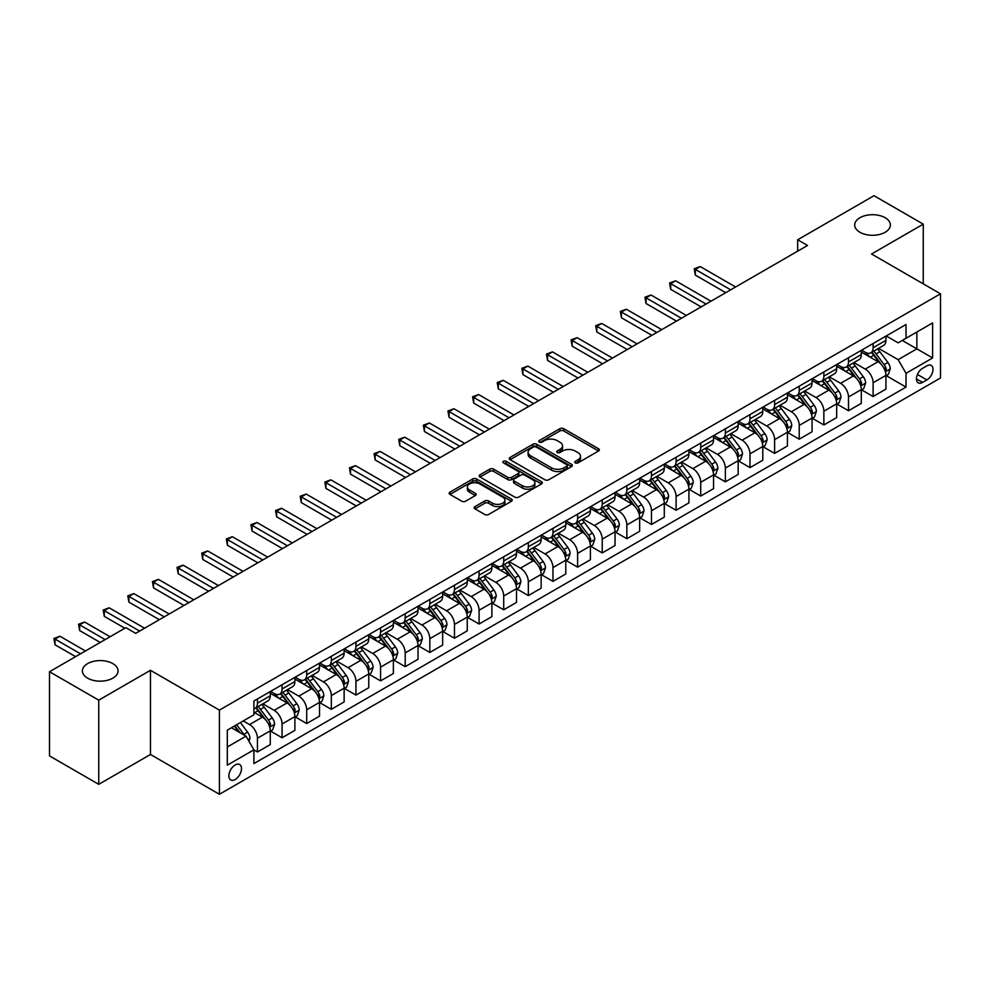 <?xml version="1.0" encoding="UTF-8"?>
<svg xmlns="http://www.w3.org/2000/svg" width="990" height="990" viewBox="0 0 990 990"><rect width="100%" height="100%" fill="white"/><g stroke="black" fill="none" stroke-linecap="round" stroke-linejoin="round"><path stroke-width="1.49" d="M575.289 462.875A1.918 1.101 0 0 0 577.999 462.875L598.542 451.007A2.735 1.584 0 0 0 599.346 449.893A2.735 1.584 0 0 0 598.542 448.779L563.731 428.682A2.735 1.584 0 0 0 559.87 428.682L539.315 440.538A1.918 1.101 0 0 0 538.758 441.317A1.918 1.101 0 0 0 539.315 442.109A1.918 1.101 0 0 0 542.025 442.109L544.686 440.575A8.749 5.049 0 0 1 557.061 440.575L559.969 442.245A8.749 5.049 0 0 1 562.53 445.822A8.749 5.049 0 0 1 559.969 449.386L557.308 450.92A1.918 1.101 0 0 0 556.739 451.7A1.918 1.101 0 0 0 557.308 452.492A1.918 1.101 0 0 0 560.018 452.492L562.667 450.957A8.749 5.049 0 0 1 575.054 450.957L577.95 452.628A8.749 5.049 0 0 1 580.511 456.204A8.749 5.049 0 0 1 577.95 459.768L575.289 461.303A1.918 1.101 0 0 0 574.732 462.095A1.918 1.101 0 0 0 575.289 462.875L575.289 461.303M112.835 663.597A17.832 10.296 0 0 0 93.407 661.37A17.832 10.296 0 0 0 82.405 670.874A17.832 10.296 0 0 0 87.627 678.162A17.832 10.296 0 0 0 107.056 680.39A17.832 10.296 0 0 0 118.058 670.874A17.832 10.296 0 0 0 112.835 663.597M885.134 217.713A17.832 10.296 0 0 0 865.705 215.486A17.832 10.296 0 0 0 854.704 224.99A17.832 10.296 0 0 0 859.926 232.279A17.832 10.296 0 0 0 879.355 234.506A17.832 10.296 0 0 0 890.357 224.99A17.832 10.296 0 0 0 885.134 217.713M235.187 779.501A8.91 5.148 120 0 0 241.016 771.655A8.91 5.148 120 0 0 239.642 764.503A8.91 5.148 120 0 0 235.187 764.948A8.91 5.148 120 0 0 229.358 772.806A8.91 5.148 120 0 0 230.732 779.947A8.91 5.148 120 0 0 235.187 779.501M474.977 506.608A2.735 1.584 0 0 0 474.173 507.721A2.735 1.584 0 0 0 474.977 508.848L484.741 514.478A2.735 1.584 0 0 0 488.602 514.478L511.422 501.311A2.735 1.584 0 0 0 512.226 500.185A2.735 1.584 0 0 0 511.422 499.071L476.611 478.974A2.735 1.584 0 0 0 472.75 478.974L449.93 492.154A2.735 1.584 0 0 0 449.126 493.268A2.735 1.584 0 0 0 449.93 494.381L461.724 501.2A2.735 1.584 0 0 0 465.597 501.2L475.361 495.557A2.735 1.584 0 0 0 476.165 494.443A2.735 1.584 0 0 0 475.361 493.317L469.507 489.951A7.314 4.22 0 0 1 467.367 486.956A7.314 4.22 0 0 1 471.884 483.058A7.314 4.22 0 0 1 479.853 483.974L502.772 497.203A7.314 4.22 0 0 1 504.912 500.185A7.314 4.22 0 0 1 500.396 504.096A7.314 4.22 0 0 1 492.426 503.18L488.602 500.977A2.735 1.584 0 0 0 484.741 500.977L474.977 506.608L474.977 508.848M150.468 670.304L98.752 700.165L49.5 671.727L49.5 755.902L98.752 784.34L150.468 754.479L219.421 794.289L219.421 710.115L150.468 670.304L150.468 754.479M923.262 283.858L923.262 224.148L871.547 253.997L940.5 293.807L219.421 710.115M923.262 224.148L874.009 195.711L797.668 239.778L797.668 251.163M49.5 671.727L125.841 627.66L135.692 633.34L807.518 245.471L797.668 239.778M544.884 479.754A2.735 1.584 0 0 0 548.745 479.754L571.564 466.587A2.735 1.584 0 0 0 572.369 465.461A2.735 1.584 0 0 0 571.564 464.347L536.753 444.25A2.735 1.584 0 0 0 532.892 444.25L510.073 457.43A2.735 1.584 0 0 0 509.268 458.543A2.735 1.584 0 0 0 510.073 459.657L544.884 479.754M504.17 463.283A1.918 1.101 0 0 1 506.113 463.555L506.113 461.278L541.493 481.709A2.735 1.584 0 0 1 542.297 482.823A2.735 1.584 0 0 1 541.493 483.949L518.673 497.116A2.735 1.584 0 0 1 514.812 497.116L480.002 477.019L480.002 474.792A2.735 1.584 0 0 0 479.197 475.905A2.735 1.584 0 0 0 480.002 477.019M480.002 474.792L489.765 469.149A2.735 1.584 0 0 1 493.639 469.149L507.746 477.304A2.735 1.584 0 0 0 511.62 477.304L518.092 473.567A2.735 1.584 0 0 0 518.896 472.44A2.735 1.584 0 0 0 518.092 471.327L503.403 462.837A1.918 1.101 0 0 1 502.833 462.058A1.918 1.101 0 0 1 504.021 461.043A1.918 1.101 0 0 1 506.113 461.278M926.9 365.817L922.569 368.317A8.638 4.987 120 0 0 916.926 375.928A8.638 4.987 120 0 0 918.25 382.845A8.638 4.987 120 0 0 922.569 382.425L926.9 379.913A8.638 4.987 120 0 0 932.543 372.302A8.638 4.987 120 0 0 931.219 365.384A8.638 4.987 120 0 0 926.9 365.817M219.421 794.289L940.5 377.982L940.5 293.807M886.223 335.957L898.14 342.837L906.023 338.283L906.023 324.522L253.898 701.019L253.898 714.78L227.304 730.137L227.304 765.171L253.898 749.814L253.898 763.587L906.023 387.09L906.023 373.317L898.14 359.667L878.551 348.356M906.023 338.283L932.617 322.926L932.617 357.959L906.023 373.317M98.752 700.165L98.752 784.34M902.274 340.449L916.864 348.864L916.864 332.034L932.617 322.926M898.14 359.667L916.864 348.864L932.617 357.959M227.304 746.98L246.027 736.164L231.437 727.749M253.898 749.937L257.45 751.979L257.45 738.218A11.15 6.435 -120 0 0 249.567 724.569L243.268 720.93M257.45 751.979L270.258 744.591L270.258 730.818A11.15 6.435 -120 0 0 262.375 717.168L253.898 712.28M270.555 731.103L282.076 737.76L282.076 723.999A11.15 6.435 -120 0 0 274.193 710.35L262.882 703.816M282.076 737.76L294.884 730.373L294.884 716.599A11.15 6.435 -120 0 0 287.001 702.949L270.258 693.285M295.181 716.884L306.702 723.541L306.702 709.78A11.15 6.435 -120 0 0 298.819 696.131L287.508 689.597M306.702 723.541L319.51 716.154L319.51 702.393A11.15 6.435 -120 0 0 311.627 688.743L294.884 679.066M319.807 702.677L331.328 709.323L331.328 695.562A11.15 6.435 -120 0 0 323.445 681.912L312.135 675.378M331.328 709.323L344.136 701.935L344.136 688.174A11.15 6.435 -120 0 0 336.254 674.524L319.51 664.847M344.433 688.458L355.954 695.104L355.954 681.343A11.15 6.435 -120 0 0 348.072 667.693L336.761 661.159M355.954 695.104L368.763 687.716L368.763 673.955A11.15 6.435 -120 0 0 360.88 660.305L344.136 650.628M369.06 674.24L380.581 680.885L380.581 667.124A11.15 6.435 -120 0 0 372.698 653.474L361.387 646.94M380.581 680.885L393.389 673.497L393.389 659.736A11.15 6.435 -120 0 0 385.506 646.086L368.763 636.409M393.686 660.021L405.207 666.666L405.207 652.905A11.15 6.435 -120 0 0 397.324 639.255L386.013 632.721M405.207 666.666L418.015 659.278L418.015 645.517A11.15 6.435 -120 0 0 410.132 631.868L393.389 622.19M418.312 645.802L429.833 652.447L429.833 638.686A11.15 6.435 -120 0 0 421.963 625.037L410.64 618.503M429.833 652.447L442.641 645.059L442.641 631.298A11.15 6.435 -120 0 0 434.759 617.649L418.015 607.984M442.938 631.583L454.46 638.241L454.46 624.467A11.15 6.435 -120 0 0 446.589 610.818L435.266 604.284M454.46 638.241L467.268 630.84L467.268 617.079A11.15 6.435 -120 0 0 459.385 603.43L442.641 593.765M467.565 617.364L479.086 624.022L479.086 610.248A11.15 6.435 -120 0 0 471.215 596.599L459.892 590.065M479.086 624.022L491.894 616.621L491.894 602.861A11.15 6.435 -120 0 0 484.011 589.211L467.268 579.546M492.191 603.145L503.712 609.803L503.712 596.029A11.15 6.435 -120 0 0 495.842 582.38L484.518 575.858M503.712 609.803L516.52 602.403L516.52 588.642A11.15 6.435 -120 0 0 508.637 574.992L491.894 565.327M516.817 588.926L528.351 595.584L528.351 581.811A11.15 6.435 -120 0 0 520.468 568.161L509.145 561.639M528.351 595.584L541.146 588.184L541.146 574.423A11.15 6.435 -120 0 0 533.276 560.773L516.52 551.108M541.443 574.707L552.977 581.365L552.977 567.604A11.15 6.435 -120 0 0 545.094 553.955L533.771 547.421M552.977 581.365L565.773 573.965L565.773 560.204A11.15 6.435 -120 0 0 557.902 546.554L541.146 536.889M566.07 560.489L577.603 567.146L577.603 553.385A11.15 6.435 -120 0 0 569.72 539.736L558.397 533.202M577.603 567.146L590.399 559.746L590.399 545.985A11.15 6.435 -120 0 0 582.528 532.335L565.773 522.671M590.696 546.27L602.229 552.927L602.229 539.166A11.15 6.435 -120 0 0 594.346 525.517L583.036 518.983M602.229 552.927L615.038 545.527L615.038 531.766A11.15 6.435 -120 0 0 607.155 518.116L590.399 508.452M615.322 532.051L626.856 538.708L626.856 524.947A11.15 6.435 -120 0 0 618.973 511.298L607.662 504.764M626.856 538.708L639.664 531.308L639.664 517.547A11.15 6.435 -120 0 0 631.781 503.898L615.038 494.233M639.948 517.832L651.482 524.49L651.482 510.729A11.15 6.435 -120 0 0 643.599 497.079L632.288 490.545M651.482 524.49L664.29 517.089L664.29 503.328A11.15 6.435 -120 0 0 656.407 489.679L639.664 480.014M664.575 503.613L676.108 510.271L676.108 496.51A11.15 6.435 -120 0 0 668.225 482.86L656.915 476.326M676.108 510.271L688.916 502.883L688.916 489.11A11.15 6.435 -120 0 0 681.033 475.46L664.29 465.795M689.213 489.394L700.734 496.052L700.734 482.291A11.15 6.435 -120 0 0 692.851 468.641L681.541 462.107M700.734 496.052L713.543 488.664L713.543 474.891A11.15 6.435 -120 0 0 705.66 461.241L688.916 451.576M713.84 475.175L725.361 481.833L725.361 468.072A11.15 6.435 -120 0 0 717.478 454.422L706.167 447.888M725.361 481.833L738.169 474.445L738.169 460.672A11.15 6.435 -120 0 0 730.286 447.022L713.543 437.357M738.466 460.956L749.987 467.614L749.987 453.853A11.15 6.435 -120 0 0 742.104 440.204L730.793 433.67M749.987 467.614L762.795 460.226L762.795 446.465A11.15 6.435 -120 0 0 754.912 432.816L738.169 423.138M763.092 446.75L774.613 453.395L774.613 439.634A11.15 6.435 -120 0 0 766.73 425.985L755.42 419.451M774.613 453.395L787.421 446.007L787.421 432.246A11.15 6.435 -120 0 0 779.538 418.597L762.795 408.92M787.718 432.531L799.239 439.176L799.239 425.415A11.15 6.435 -120 0 0 791.357 411.766L780.046 405.232M799.239 439.176L812.048 431.789L812.048 418.028A11.15 6.435 -120 0 0 804.165 404.378L787.421 394.701M812.345 418.312L823.866 424.957L823.866 411.196A11.15 6.435 -120 0 0 815.983 397.547L804.672 391.013M823.866 424.957L836.674 417.57L836.674 403.809A11.15 6.435 -120 0 0 828.791 390.159L812.048 380.482M836.971 404.093L848.492 410.739L848.492 396.978A11.15 6.435 -120 0 0 840.609 383.328L829.298 376.794M848.492 410.739L861.3 403.351L861.3 389.59A11.15 6.435 -120 0 0 853.417 375.94L836.674 366.263M861.597 389.874L873.118 396.52L873.118 382.759A11.15 6.435 -120 0 0 865.235 369.109L853.924 362.575M873.118 396.52L885.926 389.132L885.926 375.371A11.15 6.435 -120 0 0 878.043 361.721L861.3 352.056M861.597 350.175L865.235 352.279A11.15 6.435 -120 0 0 870.816 352.824A11.15 6.435 -120 0 0 873.118 347.725L873.118 343.518M836.971 364.394L840.609 366.498A11.15 6.435 -120 0 0 846.19 367.043A11.15 6.435 -120 0 0 848.492 361.944L848.492 357.736M812.345 378.613L815.983 380.717A11.15 6.435 -120 0 0 821.564 381.261A11.15 6.435 -120 0 0 823.866 376.163L823.866 371.955M787.718 392.832L791.357 394.936A11.15 6.435 -120 0 0 796.938 395.48A11.15 6.435 -120 0 0 799.239 390.382L799.239 386.174M763.092 407.051L766.73 409.155A11.15 6.435 -120 0 0 772.311 409.699A11.15 6.435 -120 0 0 774.613 404.601L774.613 400.393M738.466 421.27L742.104 423.374A11.15 6.435 -120 0 0 747.673 423.918A11.15 6.435 -120 0 0 749.987 418.82L749.987 414.612M713.84 435.476L717.478 437.592A11.15 6.435 -120 0 0 723.047 438.137A11.15 6.435 -120 0 0 725.361 433.038L725.361 428.831M689.213 449.695L692.851 451.799A11.15 6.435 -120 0 0 698.42 452.356A11.15 6.435 -120 0 0 700.734 447.257L700.734 443.05M664.575 463.914L668.225 466.018A11.15 6.435 -120 0 0 673.794 466.575A11.15 6.435 -120 0 0 676.108 461.476L676.108 457.269M639.948 478.133L643.599 480.237A11.15 6.435 -120 0 0 649.168 480.793A11.15 6.435 -120 0 0 651.482 475.695L651.482 471.488M615.322 492.352L618.973 494.456A11.15 6.435 -120 0 0 624.542 495.012A11.15 6.435 -120 0 0 626.856 489.914L626.856 485.706M590.696 506.571L594.346 508.674A11.15 6.435 -120 0 0 599.915 509.231A11.15 6.435 -120 0 0 602.229 504.133L602.229 499.913M566.07 520.789L569.72 522.893A11.15 6.435 -120 0 0 575.289 523.45A11.15 6.435 -120 0 0 577.603 518.352L577.603 514.132M541.443 535.008L545.094 537.112A11.15 6.435 -120 0 0 550.663 537.669A11.15 6.435 -120 0 0 552.977 532.558L552.977 528.351M516.817 549.227L520.468 551.331A11.15 6.435 -120 0 0 526.037 551.888A11.15 6.435 -120 0 0 528.351 546.777L528.351 542.57M492.191 563.446L495.842 565.55A11.15 6.435 -120 0 0 501.41 566.107A11.15 6.435 -120 0 0 503.712 560.996L503.712 556.788M467.565 577.665L471.215 579.769A11.15 6.435 -120 0 0 476.784 580.326A11.15 6.435 -120 0 0 479.086 575.215L479.086 571.007M442.938 591.884L446.589 593.988A11.15 6.435 -120 0 0 452.158 594.544A11.15 6.435 -120 0 0 454.46 589.434L454.46 585.226M418.312 606.103L421.963 608.207A11.15 6.435 -120 0 0 427.532 608.751A11.15 6.435 -120 0 0 429.833 603.653L429.833 599.445M393.686 620.322L397.324 622.425A11.15 6.435 -120 0 0 402.905 622.97A11.15 6.435 -120 0 0 405.207 617.871L405.207 613.664M369.06 634.541L372.698 636.644A11.15 6.435 -120 0 0 378.279 637.189A11.15 6.435 -120 0 0 380.581 632.09L380.581 627.883M344.433 648.759L348.072 650.863A11.15 6.435 -120 0 0 353.653 651.408A11.15 6.435 -120 0 0 355.954 646.309L355.954 642.102M319.807 662.978L323.445 665.082A11.15 6.435 -120 0 0 329.026 665.626A11.15 6.435 -120 0 0 331.328 660.528L331.328 656.321M295.181 677.197L298.819 679.301A11.15 6.435 -120 0 0 304.4 679.845A11.15 6.435 -120 0 0 306.702 674.747L306.702 670.539M270.555 691.404L274.193 693.52A11.15 6.435 -120 0 0 279.774 694.064A11.15 6.435 -120 0 0 282.076 688.966L282.076 684.758M886.223 375.656L906.023 387.09M870.816 352.824L883.625 345.436A11.15 6.435 -120 0 0 885.926 340.337L885.926 336.13M846.19 367.043L858.986 359.655A11.15 6.435 -120 0 0 861.3 354.556L861.3 350.349M821.564 381.261L834.36 373.874A11.15 6.435 -120 0 0 836.674 368.775L836.674 364.568M796.938 395.48L809.733 388.092A11.15 6.435 -120 0 0 812.048 382.994L812.048 378.774M772.311 409.699L785.107 402.311A11.15 6.435 -120 0 0 787.421 397.213L787.421 392.993M747.673 423.918L760.481 416.53A11.15 6.435 -120 0 0 762.795 411.419L762.795 407.212M723.047 438.137L735.855 430.749A11.15 6.435 -120 0 0 738.169 425.638L738.169 421.431M698.42 452.356L711.228 444.968A11.15 6.435 -120 0 0 713.543 439.857L713.543 435.65M673.794 466.575L686.602 459.187A11.15 6.435 -120 0 0 688.916 454.076L688.916 449.868M649.168 480.793L661.976 473.406A11.15 6.435 -120 0 0 664.29 468.295L664.29 464.087M624.542 495.012L637.35 487.612A11.15 6.435 -120 0 0 639.664 482.514L639.664 478.306M599.915 509.231L612.723 501.831A11.15 6.435 -120 0 0 615.038 496.733L615.038 492.525M575.289 523.45L588.097 516.05A11.15 6.435 -120 0 0 590.399 510.951L590.399 506.744M550.663 537.669L563.471 530.269A11.15 6.435 -120 0 0 565.773 525.17L565.773 520.963M526.037 551.888L538.845 544.488A11.15 6.435 -120 0 0 541.146 539.389L541.146 535.182M501.41 566.107L514.218 558.707A11.15 6.435 -120 0 0 516.52 553.608L516.52 549.4M476.784 580.326L489.592 572.925A11.15 6.435 -120 0 0 491.894 567.827L491.894 563.619M452.158 594.544L464.966 587.144A11.15 6.435 -120 0 0 467.268 582.046L467.268 577.838M427.532 608.751L440.34 601.363A11.15 6.435 -120 0 0 442.641 596.265L442.641 592.057M402.905 622.97L415.713 615.582A11.15 6.435 -120 0 0 418.015 610.484L418.015 606.276M378.279 637.189L391.087 629.801A11.15 6.435 -120 0 0 393.389 624.702L393.389 620.495M353.653 651.408L366.449 644.02A11.15 6.435 -120 0 0 368.763 638.921L368.763 634.701M329.026 665.626L341.822 658.239A11.15 6.435 -120 0 0 344.136 653.14L344.136 648.92M304.4 679.845L317.196 672.457A11.15 6.435 -120 0 0 319.51 667.347L319.51 663.139M279.774 694.064L292.57 686.676A11.15 6.435 -120 0 0 294.884 681.566L294.884 677.358M253.898 708.741A11.15 6.435 -120 0 0 255.135 708.283L267.944 700.895A11.15 6.435 -120 0 0 270.258 695.784L270.258 691.577M255.135 708.283A11.15 6.435 -120 0 0 257.45 703.185L257.45 698.977M246.027 736.164L253.898 749.814M576.056 463.147L577.95 462.045A8.749 5.049 0 0 0 580.511 458.469L580.511 456.204M562.53 445.822L562.53 448.086A8.749 5.049 0 0 1 559.969 451.663L558.075 452.752M598.542 448.779L598.542 451.007L563.731 430.959A2.735 1.584 0 0 0 559.87 430.959L540.082 442.369M571.564 464.347L571.564 466.587L536.753 446.527A2.735 1.584 0 0 0 532.892 446.527L510.11 459.682L510.073 457.43M566.738 466.253A1.918 1.101 0 0 0 567.295 465.461A1.918 1.101 0 0 0 566.738 464.681L536.184 447.047A1.918 1.101 0 0 0 533.474 447.047L530.665 448.668A8.749 5.049 0 0 0 528.103 452.232A8.749 5.049 0 0 0 530.665 455.808L551.554 467.862A8.749 5.049 0 0 0 563.929 467.862L566.738 466.253L566.738 468.518A1.918 1.101 0 0 0 567.295 467.738L567.295 465.461M528.103 452.232L528.103 454.509A8.749 5.049 0 0 0 530.665 458.085L530.665 455.808M566.738 468.518L563.929 470.139A8.749 5.049 0 0 1 551.554 470.139L530.665 458.085M480.039 477.044L489.765 471.426L489.765 469.149M518.896 472.44L518.896 474.717A2.735 1.584 0 0 1 518.092 475.831L511.62 479.581A2.735 1.584 0 0 1 507.746 479.581L493.639 471.426A2.735 1.584 0 0 0 489.765 471.426M506.113 463.555L541.456 483.962M522.398 485.756A7.314 4.22 0 0 0 530.368 486.672A7.314 4.22 0 0 0 534.885 482.774A7.314 4.22 0 0 0 532.744 479.791L524.675 475.126A2.735 1.584 0 0 0 520.802 475.126L514.33 478.863A2.735 1.584 0 0 0 513.525 479.977A2.735 1.584 0 0 0 514.33 481.103L522.398 485.756L522.398 488.033A7.314 4.22 0 0 0 530.368 488.949A7.314 4.22 0 0 0 534.885 485.05L534.885 482.774M513.525 479.977L513.525 482.254A2.735 1.584 0 0 0 514.33 483.368L514.33 481.103M522.398 488.033L514.33 483.368M504.912 500.185L504.912 502.462A7.314 4.22 0 0 1 500.396 506.373A7.314 4.22 0 0 1 492.426 505.457L488.602 503.242A2.735 1.584 0 0 0 484.741 503.242L475.014 508.86M467.367 486.956L467.367 489.233A7.314 4.22 0 0 0 469.507 492.216L469.507 489.951M475.324 495.582L469.507 492.216M511.422 499.071L511.422 501.311L476.611 481.251A2.735 1.584 0 0 0 472.75 481.251L449.967 494.406L449.93 492.154M885.926 375.829L888.29 374.455L890.258 368.775A7.388 4.257 -120 0 0 887.906 362.489L879.85 351.735A21.31 12.301 -120 0 0 877.524 348.95M869.517 356.796A21.31 12.301 -120 0 0 865.161 352.23M885.258 371.3L886.273 369.084A7.388 4.257 -120 0 0 884.157 364.642L876.113 353.9A21.31 12.301 -120 0 0 873.786 351.116M871.806 352.254A17.696 10.209 60 0 1 874.702 355.558L881.521 364.654M735.607 286.989L700.239 266.57L695.314 269.416L695.314 275.096L725.757 292.681M871.423 352.477A21.31 12.301 60 0 1 873.749 355.262L879.095 362.402M695.314 275.096L694.238 268.785L730.682 289.835M694.238 268.785L700.239 266.57M861.3 390.048L863.664 388.674L865.631 382.994A7.388 4.257 -120 0 0 863.28 376.707L855.224 365.954A21.31 12.301 -120 0 0 852.897 363.169M844.891 371.015A21.31 12.301 -120 0 0 840.535 366.449M860.632 385.518L861.646 383.303A7.388 4.257 -120 0 0 859.53 378.861L851.487 368.119A21.31 12.301 -120 0 0 849.16 365.335M847.18 366.473A17.696 10.209 60 0 1 850.076 369.777L856.895 378.873M710.981 301.208L675.613 280.789L670.688 283.635L670.688 289.315L701.13 306.888M846.797 366.696A21.31 12.301 60 0 1 849.123 369.48L854.469 376.621M670.688 289.315L669.599 283.004L706.056 304.054M669.599 283.004L675.613 280.789M836.674 404.254L839.037 402.893L841.005 397.213A7.388 4.257 -120 0 0 838.654 390.914L830.598 380.172A21.31 12.301 -120 0 0 828.271 377.388M820.265 385.234A21.31 12.301 -120 0 0 815.909 380.667M836.005 399.737L837.02 397.522A7.388 4.257 -120 0 0 834.904 393.079L826.86 382.338A21.31 12.301 -120 0 0 824.534 379.554M822.554 380.692A17.696 10.209 60 0 1 825.45 383.996L832.268 393.092M686.355 315.426L650.987 295.008L646.062 297.854L646.062 303.534L676.504 321.107M822.17 380.915A21.31 12.301 60 0 1 824.497 383.699L829.843 390.84M646.062 303.534L644.973 297.223L681.429 318.273M644.973 297.223L650.987 295.008M812.048 418.473L814.411 417.112L816.379 411.419A7.388 4.257 -120 0 0 814.027 405.133L805.971 394.391A21.31 12.301 -120 0 0 803.645 391.607M795.638 399.453A21.31 12.301 -120 0 0 791.282 394.886M811.379 413.956L812.394 411.741A7.388 4.257 -120 0 0 810.278 407.298L802.234 396.557A21.31 12.301 -120 0 0 799.908 393.772M797.915 394.911A17.696 10.209 60 0 1 800.823 398.215L807.642 407.311M661.728 329.645L626.361 309.226L621.435 312.073L621.435 317.753L651.878 335.325M797.544 395.134A21.31 12.301 60 0 1 799.87 397.918L805.216 405.058M621.435 317.753L620.346 311.442L656.803 332.492M620.346 311.442L626.361 309.226M787.421 432.692L789.785 431.331L791.752 425.638A7.388 4.257 -120 0 0 789.401 419.352L781.345 408.61A21.31 12.301 -120 0 0 779.019 405.826M771.012 413.671A21.31 12.301 -120 0 0 766.656 409.105M786.741 428.175L787.768 425.96A7.388 4.257 -120 0 0 785.652 421.517L777.608 410.776A21.31 12.301 -120 0 0 775.281 407.991M773.289 409.13A17.696 10.209 60 0 1 776.197 412.434L783.016 421.53M637.102 343.864L601.734 323.445L596.809 326.292L596.809 331.972L627.239 349.544M772.918 409.353A21.31 12.301 60 0 1 775.244 412.137L780.59 419.277M596.809 331.972L595.72 325.661L632.177 346.698M595.72 325.661L601.734 323.445M762.795 446.911L765.159 445.55L767.126 439.857A7.388 4.257 -120 0 0 764.775 433.571L756.719 422.829A21.31 12.301 -120 0 0 754.392 420.045M746.386 427.89A21.31 12.301 -120 0 0 742.03 423.324M762.114 442.394L763.141 440.179A7.388 4.257 -120 0 0 761.025 435.736L752.982 424.995A21.31 12.301 -120 0 0 750.655 422.21M748.663 423.349A17.696 10.209 60 0 1 751.571 426.653L758.39 435.749M612.464 358.083L577.108 337.664L572.183 340.511L572.183 346.191L602.613 363.763M748.291 423.571A21.31 12.301 60 0 1 750.618 426.356L755.964 433.496M572.183 346.191L571.094 339.879L607.538 360.917M571.094 339.879L577.108 337.664M738.169 461.13L740.532 459.768L742.5 454.076A7.388 4.257 -120 0 0 740.149 447.789L732.093 437.048A21.31 12.301 -120 0 0 729.766 434.264M721.76 442.109A21.31 12.301 -120 0 0 717.404 437.543M737.488 456.613L738.515 454.398A7.388 4.257 -120 0 0 736.399 449.955L728.355 439.214A21.31 12.301 -120 0 0 726.029 436.417M724.037 437.568A17.696 10.209 60 0 1 726.945 440.872L733.763 449.967M587.837 372.302L552.482 351.883L547.557 354.729L547.557 360.41L577.987 377.982M723.665 437.79A21.31 12.301 60 0 1 725.979 440.575L731.338 447.715M547.557 360.41L546.468 354.098L582.912 375.136M546.468 354.098L552.482 351.883M713.543 475.349L715.906 473.987L717.874 468.295A7.388 4.257 -120 0 0 715.51 462.008L707.466 451.267A21.31 12.301 -120 0 0 705.14 448.482M697.133 456.328A21.31 12.301 -120 0 0 692.765 451.762M712.862 470.832L713.889 468.617A7.388 4.257 -120 0 0 711.773 464.174L703.717 453.42A21.31 12.301 -120 0 0 701.403 450.636M699.41 451.786A17.696 10.209 60 0 1 702.318 455.091L709.125 464.186M563.211 386.521L527.856 366.102L522.93 368.936L522.93 374.628L553.361 392.201M699.039 452.009A21.31 12.301 60 0 1 701.353 454.794L706.712 461.934M522.93 374.628L521.841 368.317L558.286 389.355M521.841 368.317L527.856 366.102M688.916 489.567L691.28 488.206L693.248 482.514A7.388 4.257 -120 0 0 690.884 476.227L682.84 465.486A21.31 12.301 -120 0 0 680.514 462.701M672.507 470.547A21.31 12.301 -120 0 0 668.139 465.981M688.236 485.05L689.263 482.835A7.388 4.257 -120 0 0 687.147 478.393L679.091 467.639A21.31 12.301 -120 0 0 676.776 464.854M674.784 466.005A17.696 10.209 60 0 1 677.692 469.31L684.498 478.405M538.585 400.727L503.229 380.321L498.304 383.155L498.304 388.847L528.734 406.42M674.4 466.228A21.31 12.301 60 0 1 676.727 469.012L682.085 476.153M498.304 388.847L497.215 382.536L533.659 403.574M497.215 382.536L503.229 380.321M664.29 503.786L666.654 502.425L668.621 496.733A7.388 4.257 -120 0 0 666.258 490.446L658.214 479.704A21.31 12.301 -120 0 0 655.887 476.92M647.881 484.766A21.31 12.301 -120 0 0 643.512 480.2M663.609 499.269L664.637 497.054A7.388 4.257 -120 0 0 662.52 492.612L654.464 481.858A21.31 12.301 -120 0 0 652.138 479.073M650.158 480.224A17.696 10.209 60 0 1 653.066 483.528L659.872 492.624M513.958 414.946L478.603 394.54L473.678 397.374L473.678 403.066L504.108 420.639M649.774 480.447A21.31 12.301 60 0 1 652.101 483.231L657.459 490.372M473.678 403.066L472.589 396.755L509.033 417.792M472.589 396.755L478.603 394.54M639.664 518.005L642.027 516.644L643.995 510.951A7.388 4.257 -120 0 0 641.631 504.665L633.588 493.923A21.31 12.301 -120 0 0 631.261 491.139M623.255 498.985A21.31 12.301 -120 0 0 618.886 494.418M638.983 513.488L640.01 511.273A7.388 4.257 -120 0 0 637.894 506.831L629.838 496.077A21.31 12.301 -120 0 0 627.511 493.292M625.532 494.443A17.696 10.209 60 0 1 628.44 497.747L635.246 506.831M489.332 429.165L453.977 408.759L449.052 411.593L449.052 417.285L479.482 434.857M625.148 494.666A21.31 12.301 60 0 1 627.474 497.45L632.833 504.591M449.052 417.285L447.963 410.974L484.407 432.011M447.963 410.974L453.977 408.759M615.038 532.224L617.401 530.863L619.369 525.17A7.388 4.257 -120 0 0 617.005 518.884L608.961 508.142A21.31 12.301 -120 0 0 606.635 505.358M598.628 513.204A21.31 12.301 -120 0 0 594.26 508.625M614.357 527.707L615.384 525.48A7.388 4.257 -120 0 0 613.268 521.049L605.212 510.296A21.31 12.301 -120 0 0 602.885 507.511M600.905 508.662A17.696 10.209 60 0 1 603.813 511.966L610.62 521.049M464.706 443.384L429.351 422.965L424.425 425.811L424.425 431.504L454.856 449.076M600.522 508.872A21.31 12.301 60 0 1 602.848 511.669L608.207 518.81M424.425 431.504L423.336 425.193L459.781 446.23M423.336 425.193L429.351 422.965M590.399 546.443L592.763 545.082L594.743 539.389A7.388 4.257 -120 0 0 592.379 533.103L584.335 522.361A21.31 12.301 -120 0 0 582.009 519.577M574.002 527.41A21.31 12.301 -120 0 0 569.634 522.844M589.731 541.914L590.758 539.699A7.388 4.257 -120 0 0 588.642 535.268L580.586 524.514A21.31 12.301 -120 0 0 578.259 521.73M576.279 522.881A17.696 10.209 60 0 1 579.187 526.173L585.993 535.268M440.08 457.603L404.712 437.184L399.787 440.03L399.787 445.723L430.229 463.295M575.895 523.091A21.31 12.301 60 0 1 578.222 525.888L583.58 533.028M399.787 445.723L398.71 439.411L435.154 460.449M398.71 439.411L404.712 437.184M565.773 560.662L568.136 559.3L570.116 553.608A7.388 4.257 -120 0 0 567.753 547.322L559.709 536.58A21.31 12.301 -120 0 0 557.382 533.783M549.376 541.629A21.31 12.301 -120 0 0 545.007 537.063M565.104 556.132L566.119 553.917A7.388 4.257 -120 0 0 564.015 549.487L555.959 538.733A21.31 12.301 -120 0 0 553.633 535.949M551.653 537.1A17.696 10.209 60 0 1 554.561 540.392L561.367 549.487M415.454 471.822L380.086 451.403L375.161 454.249L375.161 459.942L405.603 477.514M551.269 537.31A21.31 12.301 60 0 1 553.596 540.095L558.954 547.247M375.161 459.942L374.084 453.63L410.528 474.668M374.084 453.63L380.086 451.403M541.146 574.881L543.51 573.519L545.49 567.827A7.388 4.257 -120 0 0 543.126 561.54L535.083 550.787A21.31 12.301 -120 0 0 532.756 548.002M524.75 555.848A21.31 12.301 -120 0 0 520.381 551.282M540.478 570.351L541.493 568.136A7.388 4.257 -120 0 0 539.389 563.694L531.333 552.952A21.31 12.301 -120 0 0 529.007 550.168M527.027 551.319A17.696 10.209 60 0 1 529.935 554.61L536.741 563.706M390.827 486.041L355.46 465.622L350.534 468.468L350.534 474.161L380.977 491.733M526.643 551.529A21.31 12.301 60 0 1 528.969 554.313L534.328 561.466M350.534 474.161L349.458 467.849L385.902 488.887M349.458 467.849L355.46 465.622M516.52 589.1L518.884 587.726L520.851 582.046A7.388 4.257 -120 0 0 518.5 575.759L510.456 565.005A21.31 12.301 -120 0 0 508.13 562.221M500.123 570.067A21.31 12.301 -120 0 0 495.755 565.5M515.852 584.57L516.867 582.355A7.388 4.257 -120 0 0 514.763 577.913L506.707 567.171A21.31 12.301 -120 0 0 504.38 564.387M502.4 565.538A17.696 10.209 60 0 1 505.308 568.829L512.115 577.925M366.201 500.259L330.833 479.841L325.908 482.687L325.908 488.379L356.351 505.952M502.017 565.748A21.31 12.301 60 0 1 504.343 568.532L509.702 575.685M325.908 488.379L324.831 482.056L361.276 503.106M324.831 482.056L330.833 479.841M491.894 603.318L494.257 601.945L496.225 596.265A7.388 4.257 -120 0 0 493.874 589.978L485.83 579.224A21.31 12.301 -120 0 0 483.504 576.44M475.497 584.286A21.31 12.301 -120 0 0 471.129 579.719M491.226 598.789L492.24 596.574A7.388 4.257 -120 0 0 490.137 592.131L482.081 581.39A21.31 12.301 -120 0 0 479.754 578.606M477.774 579.744A17.696 10.209 60 0 1 480.682 583.048L487.488 592.144M341.575 514.478L306.207 494.06L301.282 496.906L301.282 502.598L331.724 520.171M477.39 579.967A21.31 12.301 60 0 1 479.717 582.751L485.063 589.904M301.282 502.598L300.205 496.275L336.65 517.325M300.205 496.275L306.207 494.06M467.268 617.537L469.631 616.164L471.599 610.484A7.388 4.257 -120 0 0 469.248 604.197L461.192 593.443A21.31 12.301 -120 0 0 458.877 590.659M450.871 598.505A21.31 12.301 -120 0 0 446.502 593.938M466.599 613.008L467.614 610.793A7.388 4.257 -120 0 0 465.498 606.35L457.454 595.609A21.31 12.301 -120 0 0 455.128 592.824M453.148 593.963A17.696 10.209 60 0 1 456.043 597.267L462.862 606.363M316.949 528.697L281.581 508.278L276.656 511.125L276.656 516.817L307.098 534.39M452.764 594.186A21.31 12.301 60 0 1 455.091 596.97L460.437 604.123M276.656 516.817L275.579 510.493L312.023 531.543M275.579 510.493L281.581 508.278M442.641 631.756L445.005 630.383L446.973 624.702A7.388 4.257 -120 0 0 444.621 618.416L436.565 607.662A21.31 12.301 -120 0 0 434.239 604.878M426.245 612.723A21.31 12.301 -120 0 0 421.876 608.157M441.973 627.227L442.988 625.012A7.388 4.257 -120 0 0 440.872 620.569L432.828 609.828A21.31 12.301 -120 0 0 430.502 607.043M428.522 608.182A17.696 10.209 60 0 1 431.417 611.486L438.236 620.582M292.322 542.916L256.954 522.497L252.029 525.343L252.029 531.024L282.472 548.609M428.138 608.404A21.31 12.301 60 0 1 430.464 611.189L435.81 618.329M252.029 531.024L250.953 524.712L287.397 545.762M250.953 524.712L256.954 522.497M418.015 645.975L420.379 644.601L422.346 638.921A7.388 4.257 -120 0 0 419.995 632.635L411.939 621.881A21.31 12.301 -120 0 0 409.613 619.096M401.606 626.942A21.31 12.301 -120 0 0 397.25 622.376M417.347 641.446L418.362 639.231A7.388 4.257 -120 0 0 416.246 634.788L408.202 624.047A21.31 12.301 -120 0 0 405.875 621.262M403.895 622.401A17.696 10.209 60 0 1 406.791 625.705L413.61 634.8M267.696 557.135L232.328 536.716L227.403 539.562L227.403 545.243L257.846 562.815M403.512 622.623A21.31 12.301 60 0 1 405.838 625.408L411.184 632.548M227.403 545.243L226.326 538.931L262.771 559.981M226.326 538.931L232.328 536.716M393.389 660.182L395.753 658.82L397.72 653.14A7.388 4.257 -120 0 0 395.369 646.841L387.313 636.1A21.31 12.301 -120 0 0 384.986 633.315M376.98 641.161A21.31 12.301 -120 0 0 372.624 636.595M392.721 655.665L393.735 653.449A7.388 4.257 -120 0 0 391.619 649.007L383.575 638.265A21.31 12.301 -120 0 0 381.249 635.481M379.269 636.62A17.696 10.209 60 0 1 382.165 639.924L388.983 649.019M243.07 571.354L207.702 550.935L202.777 553.781L202.777 559.461L233.219 577.034M378.885 636.842A21.31 12.301 60 0 1 381.212 639.627L386.558 646.767M202.777 559.461L201.7 553.15L238.144 574.2M201.7 553.15L207.702 550.935M368.763 674.4L371.126 673.039L373.094 667.347A7.388 4.257 -120 0 0 370.743 661.06L362.686 650.319A21.31 12.301 -120 0 0 360.36 647.534M352.353 655.38A21.31 12.301 -120 0 0 347.997 650.814M368.094 669.884L369.109 667.668A7.388 4.257 -120 0 0 366.993 663.226L358.949 652.484A21.31 12.301 -120 0 0 356.623 649.7M354.643 650.838A17.696 10.209 60 0 1 357.539 654.143L364.357 663.238M218.444 585.573L183.076 565.154L178.151 568L178.151 573.68L208.593 591.253M354.259 651.061A21.31 12.301 60 0 1 356.586 653.846L361.932 660.986M178.151 573.68L177.062 567.369L213.518 588.419M177.062 567.369L183.076 565.154M344.136 688.619L346.5 687.258L348.468 681.566A7.388 4.257 -120 0 0 346.116 675.279L338.06 664.538A21.31 12.301 -120 0 0 335.734 661.753M327.727 669.599A21.31 12.301 -120 0 0 323.371 665.033M343.468 684.102L344.483 681.887A7.388 4.257 -120 0 0 342.367 677.445L334.323 666.703A21.31 12.301 -120 0 0 331.996 663.919M330.017 665.057A17.696 10.209 60 0 1 332.912 668.361L339.731 677.457M193.817 599.792L158.45 579.373L153.524 582.219L153.524 587.899L183.967 605.472M329.633 665.28A21.31 12.301 60 0 1 331.959 668.064L337.305 675.205M153.524 587.899L152.435 581.588L188.892 602.638M152.435 581.588L158.45 579.373M319.51 702.838L321.874 701.477L323.841 695.784A7.388 4.257 -120 0 0 321.49 689.498L313.434 678.756A21.31 12.301 -120 0 0 311.108 675.972M303.101 683.818A21.31 12.301 -120 0 0 298.745 679.251M318.842 698.321L319.857 696.106A7.388 4.257 -120 0 0 317.74 691.663L309.697 680.922A21.31 12.301 -120 0 0 307.37 678.138M305.378 679.276A17.696 10.209 60 0 1 308.286 682.58L315.105 691.676M169.191 614.01L133.823 593.592L128.898 596.438L128.898 602.118L159.34 619.691M305.007 679.499A21.31 12.301 60 0 1 307.333 682.283L312.679 689.424M128.898 602.118L127.809 595.807L164.266 616.844M127.809 595.807L133.823 593.592M294.884 717.057L297.248 715.696L299.215 710.003A7.388 4.257 -120 0 0 296.864 703.717L288.808 692.975A21.31 12.301 -120 0 0 286.481 690.191M278.475 698.037A21.31 12.301 -120 0 0 274.119 693.47M294.203 712.54L295.23 710.325A7.388 4.257 -120 0 0 293.114 705.882L285.071 695.141A21.31 12.301 -120 0 0 282.744 692.344M280.752 693.495A17.696 10.209 60 0 1 283.66 696.799L290.478 705.895M144.565 628.229L109.197 607.811L104.272 610.657L104.272 616.337L124.851 628.229M280.38 693.718A21.31 12.301 60 0 1 282.707 696.502L288.053 703.643M104.272 616.337L103.183 610.026L139.639 631.063M103.183 610.026L109.197 607.811M270.258 731.276L272.621 729.915L274.589 724.222A7.388 4.257 -120 0 0 272.238 717.936L264.181 707.194A21.31 12.301 -120 0 0 261.855 704.41M269.577 726.759L270.604 724.544A7.388 4.257 -120 0 0 268.488 720.101L260.444 709.347A21.31 12.301 -120 0 0 258.118 706.563M256.125 707.714A17.696 10.209 60 0 1 259.034 711.018L265.852 720.114M110.076 636.756L84.571 622.029L79.645 624.863L79.645 630.556L100.225 642.448M255.754 707.937A21.31 12.301 60 0 1 258.081 710.721L263.427 717.861M79.645 630.556L78.556 624.245L105.15 639.602M78.556 624.245L84.571 622.029M248.973 741.287L249.963 738.441A7.388 4.257 -120 0 0 247.611 732.154L240.422 722.564M85.449 650.975L59.944 636.248L55.019 639.082L55.019 644.775L75.599 656.655M244.53 735.31A7.388 4.257 -120 0 0 243.862 734.32L236.684 724.73M234.828 725.794L239.988 732.687M234.321 726.091L238.689 731.932M55.019 644.775L53.93 638.463L80.524 653.821M53.93 638.463L59.944 636.248M249.567 724.569L262.375 717.168M274.193 710.35L287.001 702.949M298.819 696.131L311.627 688.743M323.445 681.912L336.254 674.524M348.072 667.693L360.88 660.305M372.698 653.474L385.506 646.086M397.324 639.255L410.132 631.868M421.963 625.037L434.759 617.649M446.589 610.818L459.385 603.43M471.215 596.599L484.011 589.211M495.842 582.38L508.637 574.992M520.468 568.161L533.276 560.773M545.094 553.955L557.902 546.554M569.72 539.736L582.528 532.335M594.346 525.517L607.155 518.116M618.973 511.298L631.781 503.898M643.599 497.079L656.407 489.679M668.225 482.86L681.033 475.46M692.851 468.641L705.66 461.241M717.478 454.422L730.286 447.022M742.104 440.204L754.912 432.816M766.73 425.985L779.538 418.597M791.357 411.766L804.165 404.378M815.983 397.547L828.791 390.159M840.609 383.328L853.417 375.94M865.235 369.109L878.043 361.721M873.118 347.725L885.926 340.337M873.118 382.759L885.926 375.371M848.492 396.978L861.3 389.59M848.492 361.944L861.3 354.556M823.866 411.196L836.674 403.809M823.866 376.163L836.674 368.775M799.239 425.415L812.048 418.028M799.239 390.382L812.048 382.994M774.613 439.634L787.421 432.246M774.613 404.601L787.421 397.213M749.987 453.853L762.795 446.465M749.987 418.82L762.795 411.419M725.361 468.072L738.169 460.672M725.361 433.038L738.169 425.638M700.734 482.291L713.543 474.891M700.734 447.257L713.543 439.857M676.108 496.51L688.916 489.11M676.108 461.476L688.916 454.076M651.482 510.729L664.29 503.328M651.482 475.695L664.29 468.295M626.856 524.947L639.664 517.547M626.856 489.914L639.664 482.514M602.229 539.166L615.038 531.766M602.229 504.133L615.038 496.733M577.603 553.385L590.399 545.985M577.603 518.352L590.399 510.951M552.977 567.604L565.773 560.204M552.977 532.558L565.773 525.17M528.351 581.811L541.146 574.423M528.351 546.777L541.146 539.389M503.712 596.029L516.52 588.642M503.712 560.996L516.52 553.608M479.086 610.248L491.894 602.861M479.086 575.215L491.894 567.827M454.46 624.467L467.268 617.079M454.46 589.434L467.268 582.046M429.833 638.686L442.641 631.298M429.833 603.653L442.641 596.265M405.207 652.905L418.015 645.517M405.207 617.871L418.015 610.484M380.581 667.124L393.389 659.736M380.581 632.09L393.389 624.702M355.954 681.343L368.763 673.955M355.954 646.309L368.763 638.921M331.328 695.562L344.136 688.174M331.328 660.528L344.136 653.14M306.702 709.78L319.51 702.393M306.702 674.747L319.51 667.347M282.076 723.999L294.884 716.599M282.076 688.966L294.884 681.566M257.45 738.218L270.258 730.818M257.45 703.185L270.258 695.784M917.458 374.468L926.9 379.913M916.468 378.898L922.569 382.425M577.95 462.045L577.95 459.768M557.308 452.492L557.308 450.92M559.969 451.663L559.969 449.386M539.315 442.109L539.315 440.538M559.87 430.959L559.87 428.682M563.731 430.959L563.731 428.682M532.892 446.527L532.892 444.25M536.753 446.527L536.753 444.25M551.554 470.139L551.554 467.862M563.929 470.139L563.929 467.862M493.639 471.426L493.639 469.149M507.746 479.581L507.746 477.304M511.62 479.581L511.62 477.304M518.092 475.831L518.092 473.567M541.493 483.949L541.493 481.709M484.741 503.242L484.741 500.977M488.602 503.242L488.602 500.977M492.426 505.457L492.426 503.18M475.361 495.557L475.361 493.317M472.75 481.251L472.75 478.974M476.611 481.251L476.611 478.974M885.369 371.708L890.208 368.911M876.113 353.9L879.85 351.735M870.309 357.254L873.749 355.262M884.157 364.642L887.906 362.489M883.575 367.525L886.273 369.084M860.743 385.927L865.582 383.13M851.487 368.119L855.224 365.954M845.683 371.473L849.123 369.48M859.53 378.861L863.28 376.707M858.949 381.744L861.646 383.303M836.117 400.146L840.955 397.349M826.86 382.338L830.598 380.172M821.057 385.692L824.497 383.699M834.904 393.079L838.654 390.914M834.323 395.963L837.02 397.522M811.491 414.364L816.329 411.568M802.234 396.557L805.971 394.391M796.43 399.911L799.87 397.918M810.278 407.298L814.027 405.133M809.696 410.182L812.394 411.741M786.864 428.583L791.703 425.787M777.608 410.776L781.345 408.61M771.804 414.117L775.244 412.137M785.652 421.517L789.401 419.352M785.07 424.401L787.768 425.96M762.238 442.802L767.077 440.006M752.982 424.995L756.719 422.829M747.178 428.336L750.618 426.356M761.025 435.736L764.775 433.571M760.444 438.62L763.141 440.179M737.612 457.009L742.451 454.224M728.355 439.214L732.093 437.048M722.539 442.555L725.979 440.575M736.399 449.955L740.149 447.789M735.818 452.838L738.515 454.398M712.986 471.228L717.824 468.443M703.717 453.42L707.466 451.267M697.913 456.774L701.353 454.794M711.773 464.174L715.51 462.008M711.191 467.057L713.889 468.617M688.359 485.446L693.198 482.662M679.091 467.639L682.84 465.486M673.287 470.993L676.727 469.012M687.147 478.393L690.884 476.227M686.565 481.276L689.263 482.835M663.733 499.665L668.572 496.881M654.464 481.858L658.214 479.704M648.66 485.211L652.101 483.231M662.52 492.612L666.258 490.446M661.939 495.495L664.637 497.054M639.107 513.884L643.946 511.1M629.838 496.077L633.588 493.923M624.034 499.43L627.474 497.45M637.894 506.831L641.631 504.665M637.312 509.714L640.01 511.273M614.481 528.103L619.319 525.319M605.212 510.296L608.961 508.142M599.408 513.649L602.848 511.669M613.268 521.049L617.005 518.884M612.686 523.933L615.384 525.48M589.854 542.322L594.693 539.538M580.586 524.514L584.335 522.361M574.782 527.868L578.222 525.888M588.642 535.268L592.379 533.103M588.048 538.152L590.758 539.699M565.228 556.541L570.067 553.744M555.959 538.733L559.709 536.58M550.155 542.087L553.596 540.095M564.015 549.487L567.753 547.322M563.421 552.358L566.119 553.917M540.602 570.76L545.441 567.963M531.333 552.952L535.083 550.787M525.529 556.306L528.969 554.313M539.389 563.694L543.126 561.54M538.795 566.577L541.493 568.136M515.976 584.979L520.814 582.182M506.707 567.171L510.456 565.005M500.903 570.525L504.343 568.532M514.763 577.913L518.5 575.759M514.169 580.796L516.867 582.355M491.349 599.197L496.188 596.401M482.081 581.39L485.83 579.224M476.277 584.744L479.717 582.751M490.137 592.131L493.874 589.978M489.543 595.015L492.24 596.574M466.723 613.416L471.549 610.62M457.454 595.609L461.192 593.443M451.65 598.962L455.091 596.97M465.498 606.35L469.248 604.197M464.916 609.234L467.614 610.793M442.097 627.635L446.923 624.839M432.828 609.828L436.565 607.662M427.024 613.181L430.464 611.189M440.872 620.569L444.621 618.416M440.29 623.452L442.988 625.012M417.471 641.854L422.297 639.057M408.202 624.047L411.939 621.881M402.398 627.4L405.838 625.408M416.246 634.788L419.995 632.635M415.664 637.671L418.362 639.231M392.832 656.073L397.671 653.276M383.575 638.265L387.313 636.1M377.772 641.619L381.212 639.627M391.619 649.007L395.369 646.841M391.038 651.89L393.735 653.449M368.206 670.292L373.044 667.495M358.949 652.484L362.686 650.319M353.145 655.838L356.586 653.846M366.993 663.226L370.743 661.06M366.411 666.109L369.109 667.668M343.579 684.511L348.418 681.714M334.323 666.703L338.06 664.538M328.519 670.044L331.959 668.064M342.367 677.445L346.116 675.279M341.785 680.328L344.483 681.887M318.953 698.73L323.792 695.933M309.697 680.922L313.434 678.756M303.893 684.263L307.333 682.283M317.74 691.663L321.49 689.498M317.159 694.547L319.857 696.106M294.327 712.949L299.166 710.152M285.071 695.141L288.808 692.975M279.267 698.482L282.707 696.502M293.114 705.882L296.864 703.717M292.533 708.766L295.23 710.325M269.701 727.155L274.539 724.371M260.444 709.347L264.181 707.194M254.64 712.701L258.081 710.721M268.488 720.101L272.238 717.936M267.906 722.985L270.604 724.544M248.044 739.666L249.913 738.59M243.862 734.32L247.611 732.154"/></g></svg>
